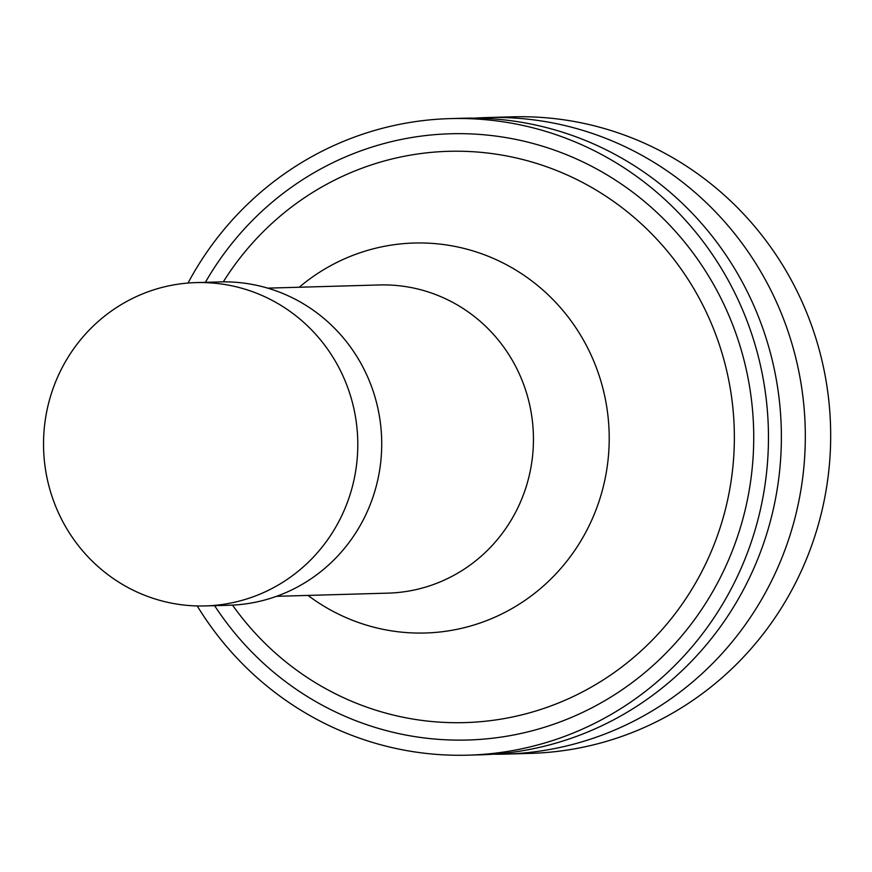 <?xml version="1.0" encoding="UTF-8"?>
<svg xmlns="http://www.w3.org/2000/svg" width="872" height="872" viewBox="0 0 872 872"><rect width="100%" height="100%" fill="white"/><g stroke="black" fill="none" stroke-linecap="round" stroke-linejoin="round"><path stroke-width="1.31" d="M493.083 754.215A318.411 309.342 -91.6 0 0 505.052 754.117L530.416 753.386A318.411 309.342 -91.6 0 0 828.4 474.248A318.411 309.342 -91.6 0 0 604.601 128.609A318.411 309.342 -91.6 0 0 512.235 116.837L486.87 117.556A318.411 309.342 -91.6 0 0 474.913 118.134M505.052 754.117A318.411 309.342 -91.6 0 0 803.036 474.968A318.411 309.342 -91.6 0 0 579.237 129.329A318.411 309.342 -91.6 0 0 486.87 117.556M197.236 605.953A318.411 309.342 -91.6 0 0 468.199 755.163L481.126 754.792A318.411 309.342 -91.6 0 0 779.099 475.654A318.411 309.342 -91.6 0 0 555.311 130.015A318.411 309.342 -91.6 0 0 462.945 118.243L450.017 118.614A318.411 309.342 -91.6 0 0 188.014 283.051M468.199 755.163A318.411 309.342 -91.6 0 0 766.183 476.025A318.411 309.342 -91.6 0 0 542.384 130.386A318.411 309.342 -91.6 0 0 450.017 118.614M214.61 605.669A303.249 294.616 -91.6 0 0 697.916 614.891A303.249 294.616 -91.6 0 0 538.416 144.981A303.249 294.616 -91.6 0 0 205.378 282.343M232.53 605.124A285.754 277.623 -91.6 0 0 684.88 600.165A285.754 277.623 -91.6 0 0 531.462 161.887A285.754 277.623 -91.6 0 0 223.297 281.863M308.012 595.413A195.066 189.507 -91.6 0 0 590.235 523.385A195.066 189.507 -91.6 0 0 470.717 250.242A195.066 189.507 -91.6 0 0 299.216 287.248M276.522 596.317L388.084 593.134A154.148 149.766 -91.6 0 0 532.345 457.985A154.148 149.766 -91.6 0 0 423.999 290.659A154.148 149.766 -91.6 0 0 379.287 284.959L267.715 288.142M205.28 605.931L229.216 605.255A161.734 157.124 -91.6 0 0 380.563 463.468A161.734 157.124 -91.6 0 0 266.897 287.902A161.734 157.124 -91.6 0 0 219.973 281.918L196.047 282.604A161.734 157.124 -91.6 0 0 43.6 448.753A161.734 157.124 -91.6 0 0 205.28 605.931A161.734 157.124 -91.6 0 0 356.637 464.144A161.734 157.124 -91.6 0 0 242.961 288.588A161.734 157.124 -91.6 0 0 196.047 282.604"/></g></svg>

